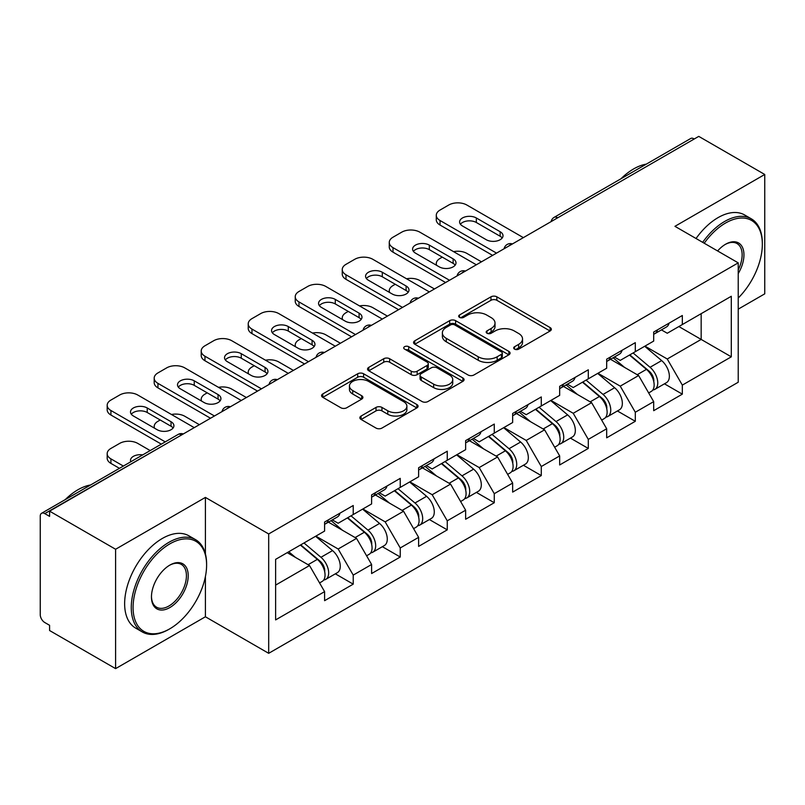 <?xml version="1.0" encoding="UTF-8"?>
<svg xmlns="http://www.w3.org/2000/svg" width="805" height="805" viewBox="0 0 805 805"><rect width="100%" height="100%" fill="white"/><g stroke="black" fill="none" stroke-linecap="round" stroke-linejoin="round"><path stroke-width="1.21" d="M514.546 349.129A2.928 1.691 0 0 0 518.682 349.129L550.117 330.986A4.186 2.415 0 0 0 551.345 329.275A4.186 2.415 0 0 0 550.117 327.575L496.866 296.834A4.186 2.415 0 0 0 490.949 296.834L459.524 314.976A2.928 1.691 0 0 0 458.669 316.174A2.928 1.691 0 0 0 459.524 317.361A2.928 1.691 0 0 0 463.66 317.361L467.735 315.017A13.383 7.728 0 0 1 486.663 315.017L491.1 317.583A13.383 7.728 0 0 1 495.025 323.047A13.383 7.728 0 0 1 491.1 328.51L487.035 330.855A2.928 1.691 0 0 0 486.18 332.052A2.928 1.691 0 0 0 487.035 333.25A2.928 1.691 0 0 0 491.171 333.25L495.246 330.905A13.383 7.728 0 0 1 514.174 330.905L518.611 333.461A13.383 7.728 0 0 1 522.536 338.925A13.383 7.728 0 0 1 518.611 344.389L514.546 346.744A2.928 1.691 0 0 0 513.691 347.941A2.928 1.691 0 0 0 514.546 349.129L514.546 346.744M361.093 416.044A4.186 2.415 0 0 0 359.865 417.745A4.186 2.415 0 0 0 361.093 419.455L376.026 428.079A4.186 2.415 0 0 0 381.942 428.079L416.849 407.924A4.186 2.415 0 0 0 418.077 406.223A4.186 2.415 0 0 0 416.849 404.513L363.608 373.772A4.186 2.415 0 0 0 357.692 373.772L322.785 393.927A4.186 2.415 0 0 0 321.557 395.627A4.186 2.415 0 0 0 322.785 397.338L340.827 407.753A4.186 2.415 0 0 0 346.744 407.753L361.676 399.129A4.186 2.415 0 0 0 362.904 397.418A4.186 2.415 0 0 0 361.676 395.718L352.731 390.546A11.19 6.46 0 0 1 349.45 385.977A11.19 6.46 0 0 1 356.363 380.01A11.19 6.46 0 0 1 368.559 381.409L403.617 401.655A11.19 6.46 0 0 1 406.887 406.223A11.19 6.46 0 0 1 399.984 412.19A11.19 6.46 0 0 1 387.789 410.792L381.942 407.411A4.186 2.415 0 0 0 376.026 407.411L361.093 416.044L361.093 419.455M205.406 497.41L115.598 549.262L49.588 511.155L698.75 136.377L764.75 174.474L674.942 226.326L738.225 262.863L268.689 533.957L205.406 497.41L205.406 553.84M468.027 374.969A4.186 2.415 0 0 0 473.944 374.969L508.851 354.814A4.186 2.415 0 0 0 510.078 353.103A4.186 2.415 0 0 0 508.851 351.393L455.6 320.652A4.186 2.415 0 0 0 449.683 320.652L414.776 340.807A4.186 2.415 0 0 0 413.559 342.517A4.186 2.415 0 0 0 414.776 344.218L468.027 374.969M405.74 349.762A2.928 1.691 0 0 1 408.719 350.175L408.719 346.703L462.855 377.958A4.186 2.415 0 0 1 464.072 379.658A4.186 2.415 0 0 1 462.855 381.369L427.948 401.524A4.186 2.415 0 0 1 422.031 401.524L368.781 370.783L368.781 367.362A4.186 2.415 0 0 0 367.553 369.072A4.186 2.415 0 0 0 368.781 370.783M368.781 367.362L383.723 358.738A4.186 2.415 0 0 1 389.64 358.738L411.234 371.206A4.186 2.415 0 0 0 417.151 371.206L427.053 365.49A4.186 2.415 0 0 0 428.28 363.78A4.186 2.415 0 0 0 427.053 362.069L404.573 349.088A2.928 1.691 0 0 1 403.718 347.891A2.928 1.691 0 0 1 405.529 346.331A2.928 1.691 0 0 1 408.719 346.703M115.598 549.262L115.598 668.623L205.406 616.781L268.689 653.318L268.689 533.957M268.689 653.318L738.225 382.234L738.225 262.863M335.343 573.824L353.224 584.148L353.224 575.102L338.16 549L315.852 536.13M353.224 584.148L324.596 600.681L324.596 591.635L275.622 619.91L275.622 559.354L324.596 531.079L324.596 522.032L353.224 505.51L353.224 514.556L371.608 503.94L371.608 494.894L400.236 478.361L400.236 487.407L418.62 476.791L418.62 467.745L447.258 451.223L447.258 460.269L465.642 449.653L465.642 440.607L494.27 424.074L494.27 433.12L512.654 422.504L512.654 413.458L541.282 396.935L541.282 405.982L559.666 395.366L559.666 386.32L588.294 369.787L588.294 378.833L606.678 368.227L606.678 359.171L635.306 342.648L635.306 351.694L653.69 341.079L653.69 332.032L682.328 315.5L682.328 324.546L731.302 296.27L731.302 356.826L682.328 385.102L667.254 359L644.956 346.13M664.447 383.824L682.328 394.148L682.328 385.102M682.328 394.148L653.69 410.681L653.69 401.635L635.306 412.241L620.242 386.148L597.944 373.268M617.425 410.973L635.306 421.297L635.306 412.241M635.306 421.297L606.678 437.819L606.678 428.773L588.294 439.389L573.23 413.287L550.922 400.407M570.413 438.111L588.294 448.435L588.294 439.389M588.294 448.435L559.666 464.968L559.666 455.922L541.282 466.528L526.218 440.436L503.91 427.556M523.401 465.26L541.282 475.574L541.282 466.528M541.282 475.574L512.654 492.107L512.654 483.06L494.27 493.676L479.196 467.574L456.898 454.694M476.389 492.398L494.27 502.723L494.27 493.676M494.27 502.723L465.642 519.255L465.642 510.199L447.258 520.815L432.184 494.723L409.886 481.843M429.377 519.547L447.258 529.861L447.258 520.815M447.258 529.861L418.62 546.394L418.62 537.348L400.236 547.963L385.172 521.861L362.874 508.981M382.355 546.686L400.236 557.01L400.236 547.963M400.236 557.01L371.608 573.542L371.608 564.486L353.224 575.102M332.334 519.889L338.16 523.25L353.224 514.556M338.16 549L356.545 538.394L328.41 522.153M371.608 564.486L356.545 538.394M379.346 492.751L385.172 496.111L400.236 487.407M385.172 521.861L403.557 511.245L375.432 495.005M418.62 537.348L403.557 511.245M426.358 465.602L432.184 468.963L447.258 460.269M432.184 494.723L450.569 484.107L422.444 467.866M465.642 510.199L450.569 484.107M473.37 438.463L479.196 441.824L494.27 433.12M479.196 467.574L497.581 456.958L469.456 440.717M512.654 483.06L497.581 456.958M520.392 411.315L526.218 414.676L541.282 405.982M526.218 440.436L544.593 429.82L516.468 413.579M559.666 455.922L544.593 429.82M567.404 384.176L573.23 387.537L588.294 378.833M573.23 413.287L591.615 402.671L563.48 386.43M606.678 428.773L591.615 402.671M614.416 357.028L620.242 360.388L635.306 351.694M620.242 386.148L638.627 375.533L610.502 359.292M653.69 401.635L638.627 375.533M694.232 138.983L557.704 217.803M555.782 218.91A6.39 3.693 120 0 1 557.402 217.632A6.39 3.693 60 0 0 554.212 217.31L690.73 138.49A6.39 3.693 60 0 1 693.93 138.812M661.428 329.889L667.254 333.25L682.328 324.546M667.254 359L701.165 339.428L701.165 313.678L731.302 296.27M678.857 326.548L731.302 356.826M738.225 309.15L764.75 293.845L764.75 174.474M115.598 668.623L49.588 630.526L49.588 625.304L44.768 622.517A6.39 3.693 -120 0 1 40.25 614.688L40.25 516.206A6.39 3.693 -120 0 1 41.578 513.278A6.39 3.693 -120 0 1 44.768 513.6L49.588 516.377L49.588 511.155M275.622 585.104L309.523 565.533L287.224 552.663M324.596 591.635L309.523 565.533M205.406 616.781L205.406 576.581M515.713 349.551L518.611 347.871A13.383 7.728 0 0 0 522.536 342.407L522.536 338.925M495.025 323.047L495.025 326.528A13.383 7.728 0 0 1 491.1 331.992L488.202 333.662M550.057 331.016L496.866 300.305A4.186 2.415 0 0 0 490.949 300.305L460.691 317.784M508.79 354.844L455.6 324.133A4.186 2.415 0 0 0 449.683 324.133L414.837 344.258M501.455 354.301A2.928 1.691 0 0 0 502.31 353.103A2.928 1.691 0 0 0 501.455 351.906L454.714 324.928A2.928 1.691 0 0 0 450.579 324.928L446.282 327.404A13.383 7.728 0 0 0 442.368 332.868A13.383 7.728 0 0 0 446.282 338.331L478.23 356.776A13.383 7.728 0 0 0 497.168 356.776L501.455 354.301L501.455 357.782A2.928 1.691 0 0 0 502.31 356.585L502.31 353.103M442.368 332.868L442.368 336.349A13.383 7.728 0 0 0 446.282 341.813L446.282 338.331M501.455 357.782L497.168 360.258A13.383 7.728 0 0 1 478.23 360.258L446.282 341.813M368.841 370.813L383.723 362.22L383.723 358.738M428.28 363.78L428.28 367.261A4.186 2.415 0 0 1 427.053 368.962L417.151 374.687A4.186 2.415 0 0 1 411.234 374.687L389.64 362.22A4.186 2.415 0 0 0 383.723 362.22M408.719 350.175L462.795 381.399M433.643 384.146A11.19 6.46 0 0 0 445.839 385.545A11.19 6.46 0 0 0 452.742 379.578A11.19 6.46 0 0 0 449.462 375.009L437.115 367.875A4.186 2.415 0 0 0 431.198 367.875L421.287 373.601A4.186 2.415 0 0 0 420.059 375.311A4.186 2.415 0 0 0 421.287 377.012L433.643 384.146L433.643 387.628A11.19 6.46 0 0 0 445.839 389.026A11.19 6.46 0 0 0 452.742 383.059L452.742 379.578M420.059 375.311L420.059 378.783A4.186 2.415 0 0 0 421.287 380.493L421.287 377.012M433.643 387.628L421.287 380.493M406.887 406.223L406.887 409.695A11.19 6.46 0 0 1 399.984 415.672A11.19 6.46 0 0 1 387.789 414.263L381.942 410.892A4.186 2.415 0 0 0 376.026 410.892L361.143 419.486M349.45 385.977L349.45 389.459A11.19 6.46 0 0 0 352.731 394.027L352.731 390.546M361.626 399.159L352.731 394.027M416.799 407.964L363.608 377.253A4.186 2.415 0 0 0 357.692 377.253L322.835 397.368M650.108 372.071L647.995 370.853M652.805 390.002A14.067 8.12 -120 0 0 654.847 389.368A14.067 8.12 -120 0 0 657.373 379.537A14.067 8.12 -120 0 0 650.058 367.281L633.092 352.972M654.847 389.368L666.449 382.667A14.067 8.12 -120 0 0 668.975 372.836A14.067 8.12 -120 0 0 661.66 360.59L644.694 346.271M629.822 354.864L649.172 371.186A8.523 4.921 60 0 1 653.771 381.691M481.46 261.826L466.84 253.384A12.789 7.386 0 0 0 453.577 251.643M442.277 257.127L440.023 258.435A12.789 7.386 0 0 0 436.28 263.648A12.789 7.386 0 0 0 436.612 265.338M648.669 392.931L651.235 391.451A14.067 8.12 -120 0 0 653.761 381.62A14.067 8.12 -120 0 0 646.435 369.374L629.47 355.065M624.579 367.422L613.138 357.762M653.851 331.942A14.067 8.12 60 0 1 653.69 332.495M460.42 224.243A9.801 5.655 180 0 1 476.339 222.502L500.147 236.247A9.801 5.655 180 0 1 502.199 237.988M492.61 255.386L440.023 225.028A12.789 7.386 180 0 1 436.28 219.805L436.28 215.277A12.789 7.386 0 0 0 440.023 220.5L440.023 225.028M657.464 329.849A14.067 8.12 60 0 1 654.847 333.683A14.067 8.12 60 0 1 653.69 334.166M669.066 323.157A14.067 8.12 60 0 1 666.449 326.991L654.847 333.683M436.28 215.277A12.789 7.386 0 0 1 440.023 210.065L448.757 205.013A12.789 7.386 0 0 1 466.84 205.013L523.351 237.636M496.524 253.122L440.023 220.5M476.339 217.974L500.147 231.719A9.801 5.655 180 0 1 503.014 235.724A9.801 5.655 180 0 1 496.967 240.957A9.801 5.655 180 0 1 486.28 239.729L462.473 225.984A9.801 5.655 180 0 1 459.605 221.979A9.801 5.655 180 0 1 465.652 216.746A9.801 5.655 180 0 1 476.339 217.974L476.339 222.502M738.225 298.031A51.993 30.016 120 0 0 762.335 244.247A51.993 30.016 120 0 0 725.567 223.025A51.993 30.016 120 0 0 704.224 243.231M702.674 242.335A53.271 30.761 -60 0 1 724.671 221.456A53.271 30.761 -60 0 1 751.307 218.819A53.271 30.761 -60 0 1 762.335 243.211L762.335 244.247M717.597 250.959A26.002 15.013 -60 0 1 725.567 244.247L725.567 244.247A26.002 15.013 -60 0 1 742.643 247.749A26.002 15.013 -60 0 1 738.225 273.569M738.225 269.856A24.724 14.269 120 0 0 737.028 243.553A24.724 14.269 120 0 0 725.114 244.519M620.977 178.76A53.271 30.761 -60 0 1 633.656 168.909A53.271 30.761 -60 0 1 646.324 164.129M696.043 238.511A53.271 30.761 -60 0 1 718.04 217.632A53.271 30.761 -60 0 1 744.675 214.985L751.307 218.819M169.845 543.868A51.993 30.016 120 0 0 133.077 607.554A51.993 30.016 120 0 0 169.845 628.786L168.939 629.309A53.271 30.761 -60 0 1 142.294 631.945A53.271 30.761 -60 0 1 134.133 589.25A53.271 30.761 -60 0 1 168.939 542.308A53.271 30.761 -60 0 1 195.575 539.662A53.271 30.761 -60 0 1 206.603 564.053L206.603 565.1A51.993 30.016 120 0 0 169.845 543.868M169.835 565.1L169.845 565.1A26.002 15.013 -60 0 1 188.219 575.716A26.002 15.013 -60 0 1 169.845 607.554A26.002 15.013 -60 0 1 151.461 596.938A26.002 15.013 -60 0 1 169.845 565.1L169.845 565.1M151.461 596.404A24.724 14.269 120 0 0 156.573 607.212A24.724 14.269 120 0 0 168.939 605.984A24.724 14.269 120 0 0 185.09 584.209A24.724 14.269 120 0 0 181.296 564.396A24.724 14.269 120 0 0 169.382 565.372M65.245 499.613A53.271 30.761 -60 0 1 77.924 489.762A53.271 30.761 -60 0 1 90.593 484.972M142.294 631.945L135.673 628.111A53.271 30.761 -60 0 1 127.502 585.426A53.271 30.761 -60 0 1 162.308 538.475A53.271 30.761 -60 0 1 188.944 535.838L195.575 539.662M168.939 629.309L169.845 628.786A51.993 30.016 120 0 0 206.603 565.1M603.096 399.21L600.983 397.992M605.793 417.141A14.067 8.12 -120 0 0 607.835 416.507A14.067 8.12 -120 0 0 610.361 406.676A14.067 8.12 -120 0 0 603.036 394.43L586.08 380.121M607.835 416.507L619.437 409.805A14.067 8.12 -120 0 0 621.963 399.984A14.067 8.12 -120 0 0 614.638 387.728L597.682 373.419M582.81 382.003L602.16 398.324A8.523 4.921 60 0 1 606.759 408.829M434.448 288.965L419.828 280.532A12.789 7.386 0 0 0 406.555 278.782M395.265 284.266L393.011 285.574A12.789 7.386 0 0 0 389.258 290.796A12.789 7.386 0 0 0 389.6 292.477M601.657 420.079L604.223 418.6A14.067 8.12 -120 0 0 606.749 408.769A14.067 8.12 -120 0 0 599.423 396.513L582.458 382.204M577.567 394.571L566.126 384.911M556.084 426.358L553.971 425.141M558.781 444.29A14.067 8.12 -120 0 0 560.823 443.656A14.067 8.12 -120 0 0 563.349 433.825A14.067 8.12 -120 0 0 556.024 421.568L539.058 407.26M560.823 443.656L572.425 436.954A14.067 8.12 -120 0 0 574.951 427.123A14.067 8.12 -120 0 0 567.626 414.877L550.67 400.558M535.798 409.151L555.148 425.473A8.523 4.921 60 0 1 559.747 435.978M387.426 316.113L372.816 307.671A12.789 7.386 0 0 0 359.543 305.93M348.253 311.414L345.989 312.722A12.789 7.386 0 0 0 342.246 317.935A12.789 7.386 0 0 0 342.588 319.625M554.645 447.218L557.201 445.739A14.067 8.12 -120 0 0 559.737 435.908A14.067 8.12 -120 0 0 552.411 423.661L535.446 409.353M530.555 421.709L519.114 412.049M509.062 453.497L506.959 452.279M511.759 471.428A14.067 8.12 -120 0 0 513.811 470.794A14.067 8.12 -120 0 0 516.337 460.963A14.067 8.12 -120 0 0 509.012 448.717L492.046 434.408M513.811 470.794L525.413 464.093A14.067 8.12 -120 0 0 527.939 454.272A14.067 8.12 -120 0 0 520.614 442.015L503.648 427.707M488.786 436.29L508.126 452.611A8.523 4.921 60 0 1 512.735 463.117M340.414 343.252L325.804 334.82A12.789 7.386 0 0 0 312.531 333.069M301.241 338.553L298.977 339.861A12.789 7.386 0 0 0 295.234 345.083A12.789 7.386 0 0 0 295.576 346.764M507.633 474.366L510.189 472.887A14.067 8.12 -120 0 0 512.715 463.056A14.067 8.12 -120 0 0 505.389 450.8L488.434 436.491M483.543 448.858L472.092 439.198M462.05 480.645L459.947 479.428M464.747 498.577A14.067 8.12 -120 0 0 466.789 497.943A14.067 8.12 -120 0 0 469.325 488.112A14.067 8.12 -120 0 0 462 475.856L445.034 461.547M466.789 497.943L478.391 491.241A14.067 8.12 -120 0 0 480.927 481.41A14.067 8.12 -120 0 0 473.602 469.154L456.636 454.845M441.764 463.439L461.114 479.76A8.523 4.921 60 0 1 465.713 490.265M293.402 370.401L278.782 361.958A12.789 7.386 0 0 0 265.519 360.217M254.229 365.701L251.965 367.01A12.789 7.386 0 0 0 248.222 372.222A12.789 7.386 0 0 0 248.554 373.912M460.611 501.505L463.177 500.026A14.067 8.12 -120 0 0 465.703 490.195A14.067 8.12 -120 0 0 458.377 477.949L441.422 463.64M436.531 475.997L425.08 466.337M415.038 507.784L412.925 506.566M417.735 525.715A14.067 8.12 -120 0 0 419.777 525.081A14.067 8.12 -120 0 0 422.303 515.25A14.067 8.12 -120 0 0 414.978 503.004L398.022 488.695M419.777 525.081L431.379 518.38A14.067 8.12 -120 0 0 433.905 508.559A14.067 8.12 -120 0 0 426.59 496.303L409.624 481.994M394.752 490.577L414.102 506.898A8.523 4.921 60 0 1 418.701 517.404M246.39 397.539L231.77 389.107A12.789 7.386 0 0 0 218.497 387.356M207.207 392.84L204.953 394.148A12.789 7.386 0 0 0 201.21 399.371A12.789 7.386 0 0 0 201.542 401.051M413.599 528.644L416.165 527.164A14.067 8.12 -120 0 0 418.691 517.343A14.067 8.12 -120 0 0 411.365 505.087L394.4 490.778M389.509 503.145L378.068 493.485M606.839 359.08A14.067 8.12 60 0 1 606.678 359.644M413.408 251.381A9.801 5.655 180 0 1 429.327 249.641L453.135 263.386A9.801 5.655 180 0 1 455.187 265.127M445.598 282.525L393.011 252.166A12.789 7.386 180 0 1 389.258 246.944L389.258 242.426A12.789 7.386 0 0 0 393.011 247.648L393.011 252.166M610.452 356.997A14.067 8.12 60 0 1 607.835 360.831A14.067 8.12 60 0 1 606.678 361.304M622.054 350.296A14.067 8.12 60 0 1 619.437 354.13L607.835 360.831M389.258 242.426A12.789 7.386 0 0 1 393.011 237.203L401.745 232.162A12.789 7.386 0 0 1 419.828 232.162L476.339 264.785M449.512 280.271L393.011 247.648M429.327 245.123L453.135 258.868A9.801 5.655 180 0 1 456.002 262.873A9.801 5.655 180 0 1 449.955 268.095A9.801 5.655 180 0 1 439.268 266.868L415.461 253.122A9.801 5.655 180 0 1 412.593 249.117A9.801 5.655 180 0 1 418.64 243.895A9.801 5.655 180 0 1 429.327 245.123L429.327 249.641M559.827 386.229A14.067 8.12 60 0 1 559.666 386.782M366.396 278.53A9.801 5.655 180 0 1 382.305 276.789L406.112 290.535A9.801 5.655 180 0 1 408.175 292.275M398.586 309.673L345.989 279.315A12.789 7.386 180 0 1 342.246 274.092L342.246 269.564A12.789 7.386 0 0 0 345.989 274.787L345.989 279.315M563.44 384.136A14.067 8.12 60 0 1 560.823 387.97A14.067 8.12 60 0 1 559.666 388.453M575.042 377.444A14.067 8.12 60 0 1 572.425 381.268L560.823 387.97M342.246 269.564A12.789 7.386 0 0 1 345.989 264.342L354.733 259.301A12.789 7.386 0 0 1 372.816 259.301L429.327 291.923M402.5 307.409L345.989 274.787M382.305 272.261L406.112 286.006A9.801 5.655 180 0 1 408.99 290.011A9.801 5.655 180 0 1 402.933 295.244A9.801 5.655 180 0 1 392.256 294.016L368.449 280.271A9.801 5.655 180 0 1 365.571 276.266A9.801 5.655 180 0 1 371.628 271.033A9.801 5.655 180 0 1 382.305 272.261L382.305 276.789M512.805 413.368A14.067 8.12 60 0 1 512.654 413.931M319.374 305.669A9.801 5.655 180 0 1 335.293 303.928L359.1 317.673A9.801 5.655 180 0 1 361.153 319.414M351.564 336.812L298.977 306.453A12.789 7.386 180 0 1 295.234 301.231L295.234 296.713A12.789 7.386 0 0 0 298.977 301.925L298.977 306.453M516.428 411.285A14.067 8.12 60 0 1 513.811 415.118A14.067 8.12 60 0 1 512.654 415.591M528.03 404.583A14.067 8.12 60 0 1 525.413 408.417L513.811 415.118M295.234 296.713A12.789 7.386 0 0 1 298.977 291.491L307.721 286.449A12.789 7.386 0 0 1 325.804 286.449L382.305 319.072M355.488 334.558L298.977 301.925M335.293 299.41L359.1 313.155A9.801 5.655 180 0 1 361.978 317.15A9.801 5.655 180 0 1 355.921 322.382A9.801 5.655 180 0 1 345.234 321.155L321.426 307.409A9.801 5.655 180 0 1 318.559 303.404A9.801 5.655 180 0 1 324.606 298.182A9.801 5.655 180 0 1 335.293 299.41L335.293 303.928M465.793 440.516A14.067 8.12 60 0 1 465.642 441.07M272.362 332.817A9.801 5.655 180 0 1 288.281 331.076L312.088 344.822A9.801 5.655 180 0 1 314.141 346.563M304.552 363.961L251.965 333.602A12.789 7.386 180 0 1 248.222 328.38L248.222 323.851A12.789 7.386 0 0 0 251.965 329.074L251.965 333.602M469.416 438.423A14.067 8.12 60 0 1 466.789 442.257A14.067 8.12 60 0 1 465.642 442.74M481.018 431.732A14.067 8.12 60 0 1 478.391 435.555L466.789 442.257M248.222 323.851A12.789 7.386 0 0 1 251.965 318.629L260.699 313.588A12.789 7.386 0 0 1 278.782 313.588L335.293 346.21M308.476 361.697L251.965 329.074M288.281 326.548L312.088 340.294A9.801 5.655 180 0 1 314.956 344.299A9.801 5.655 180 0 1 308.909 349.531A9.801 5.655 180 0 1 298.222 348.303L274.414 334.558A9.801 5.655 180 0 1 271.547 330.553A9.801 5.655 180 0 1 277.594 325.321A9.801 5.655 180 0 1 288.281 326.548L288.281 331.076M418.781 467.655A14.067 8.12 60 0 1 418.62 468.208M225.35 359.956A9.801 5.655 180 0 1 241.269 358.215L265.076 371.96A9.801 5.655 180 0 1 267.129 373.701M257.54 391.099L204.953 360.741A12.789 7.386 180 0 1 201.21 355.518L201.21 351A12.789 7.386 0 0 0 204.953 356.213L204.953 360.741M422.394 465.572A14.067 8.12 60 0 1 419.777 469.406A14.067 8.12 60 0 1 418.62 469.879M433.996 458.87A14.067 8.12 60 0 1 431.379 462.704L419.777 469.406M201.21 351A12.789 7.386 0 0 1 204.953 345.778L213.687 340.726A12.789 7.386 0 0 1 231.77 340.726L288.281 373.359M261.454 388.845L204.953 356.213M241.269 353.697L265.076 367.442A9.801 5.655 180 0 1 267.944 371.437A9.801 5.655 180 0 1 261.897 376.67A9.801 5.655 180 0 1 251.21 375.442L227.402 361.697A9.801 5.655 180 0 1 224.535 357.692A9.801 5.655 180 0 1 230.582 352.469A9.801 5.655 180 0 1 241.269 353.697L241.269 358.215M368.026 534.933L365.913 533.715M370.723 552.864A14.067 8.12 -120 0 0 372.765 552.22A14.067 8.12 -120 0 0 375.291 542.399A14.067 8.12 -120 0 0 367.966 530.143L351.01 515.834M372.765 552.22L384.367 545.528A14.067 8.12 -120 0 0 386.893 535.697A14.067 8.12 -120 0 0 379.568 523.441L362.612 509.132M347.74 517.726L367.09 534.047A8.523 4.921 60 0 1 371.689 544.542M199.378 424.688L184.758 416.245A12.789 7.386 0 0 0 171.485 414.495M160.195 419.989L157.941 421.297A12.789 7.386 0 0 0 154.188 426.509A12.789 7.386 0 0 0 154.53 428.2M366.587 555.792L369.153 554.313A14.067 8.12 -120 0 0 371.679 544.482A14.067 8.12 -120 0 0 364.353 532.236L347.388 517.927M342.497 530.284L331.056 520.624M371.769 494.803A14.067 8.12 60 0 1 371.608 495.357M178.338 387.104A9.801 5.655 180 0 1 194.246 385.364L218.064 399.109A9.801 5.655 180 0 1 220.117 400.85M210.528 418.248L157.941 387.879A12.789 7.386 180 0 1 154.188 382.667L154.188 378.139A12.789 7.386 0 0 0 157.941 383.361L157.941 387.879M375.382 492.71A14.067 8.12 60 0 1 372.765 496.544A14.067 8.12 60 0 1 371.608 497.027M386.984 486.019A14.067 8.12 60 0 1 384.367 489.843L372.765 496.544M154.188 378.139A12.789 7.386 0 0 1 157.941 372.916L166.675 367.875A12.789 7.386 0 0 1 184.758 367.875L241.269 400.498M214.442 415.984L157.941 383.361M194.246 380.835L218.064 394.581A9.801 5.655 180 0 1 220.932 398.586A9.801 5.655 180 0 1 214.885 403.818A9.801 5.655 180 0 1 204.198 402.591L180.39 388.845A9.801 5.655 180 0 1 177.513 384.84A9.801 5.655 180 0 1 183.57 379.608A9.801 5.655 180 0 1 194.246 380.835L194.246 385.364M321.014 562.071L318.901 560.854M323.711 580.003A14.067 8.12 -120 0 0 325.753 579.369A14.067 8.12 -120 0 0 328.279 569.538A14.067 8.12 -120 0 0 320.954 557.291L303.988 542.983M325.753 579.369L337.355 572.667A14.067 8.12 -120 0 0 339.881 562.846A14.067 8.12 -120 0 0 332.556 550.59L315.59 536.281M300.728 544.864L320.078 561.186A8.523 4.921 60 0 1 324.677 571.691M142.737 454.875A9.801 5.655 0 0 0 130.501 460.349A9.801 5.655 0 0 0 130.812 461.758M150.183 450.569L137.746 443.394A12.789 7.386 0 0 0 119.663 443.394L110.919 448.435A12.789 7.386 0 0 0 107.176 453.658A12.789 7.386 0 0 0 110.919 458.87L110.919 463.398L119.442 468.319M123.366 466.055L110.919 458.87M319.575 582.931L322.131 581.452A14.067 8.12 -120 0 0 324.667 571.631A14.067 8.12 -120 0 0 317.341 559.374L300.376 545.066M295.485 557.432L288.774 551.767M110.919 463.398A12.789 7.386 180 0 1 107.176 458.176L107.176 453.658M324.757 521.942A14.067 8.12 60 0 1 324.596 522.495M131.316 414.243A9.801 5.655 180 0 1 147.234 412.502L171.042 426.248A9.801 5.655 180 0 1 173.095 427.988M161.342 444.139L110.919 415.028A12.789 7.386 180 0 1 107.176 409.805L107.176 405.287A12.789 7.386 0 0 0 110.919 410.5L110.919 415.028M328.37 519.859A14.067 8.12 60 0 1 325.753 523.693A14.067 8.12 60 0 1 324.596 524.166M339.972 513.157A14.067 8.12 60 0 1 337.355 516.991L325.753 523.693M107.176 405.287A12.789 7.386 0 0 1 110.919 400.065L119.663 395.014A12.789 7.386 0 0 1 137.746 395.014L194.246 427.646M165.256 441.875L110.919 410.5M147.234 407.984L171.042 421.729A9.801 5.655 180 0 1 173.92 425.724A9.801 5.655 180 0 1 167.863 430.957A9.801 5.655 180 0 1 157.186 429.729L133.378 415.984A9.801 5.655 180 0 1 130.501 411.979A9.801 5.655 180 0 1 136.558 406.756A9.801 5.655 180 0 1 147.234 407.984L147.234 412.502M181.598 434.952L44.768 513.6M182.916 434.187A6.39 3.693 -60 0 0 181.296 434.77A6.39 3.693 -120 0 0 178.096 434.459L41.578 513.278M508.77 246.058A6.39 3.693 120 0 1 510.39 244.77A6.39 3.693 -60 0 1 512.01 244.187M461.758 273.197A6.39 3.693 120 0 1 463.378 271.919A6.39 3.693 -60 0 1 464.998 271.325M414.736 300.346A6.39 3.693 120 0 1 416.366 299.058A6.39 3.693 -60 0 1 417.986 298.474M367.724 327.484A6.39 3.693 120 0 1 369.344 326.206A6.39 3.693 -60 0 1 370.974 325.612M320.712 354.633A6.39 3.693 120 0 1 322.332 353.345A6.39 3.693 -60 0 1 323.962 352.761M273.7 381.771A6.39 3.693 120 0 1 275.32 380.493A6.39 3.693 -60 0 1 276.94 379.9M226.688 408.92A6.39 3.693 120 0 1 228.308 407.632A6.39 3.693 -60 0 1 229.928 407.038M518.611 347.871L518.611 344.389M487.035 333.25L487.035 330.855M491.1 331.992L491.1 328.51M459.524 317.361L459.524 314.976M490.949 300.305L490.949 296.834M496.866 300.305L496.866 296.834M550.117 330.986L550.117 327.575M414.776 344.218L414.776 340.807M449.683 324.133L449.683 320.652M455.6 324.133L455.6 320.652M508.851 354.814L508.851 351.393M478.23 360.258L478.23 356.776M497.168 360.258L497.168 356.776M389.64 362.22L389.64 358.738M411.234 374.687L411.234 371.206M417.151 374.687L417.151 371.206M427.053 368.962L427.053 365.49M462.855 381.369L462.855 377.958M376.026 410.892L376.026 407.411M381.942 410.892L381.942 407.411M387.789 414.263L387.789 410.792M361.676 399.129L361.676 395.718M322.785 397.338L322.785 393.927M357.692 377.253L357.692 373.772M363.608 377.253L363.608 373.772M416.849 407.924L416.849 404.513M650.058 367.281L661.66 360.59M637.198 374.707L646.435 369.374M500.147 231.719L500.147 236.247M603.036 394.43L614.638 387.728M590.186 401.846L599.423 396.513M556.024 421.568L567.626 414.877M543.174 428.995L552.411 423.661M509.012 448.717L520.614 442.015M496.152 456.133L505.389 450.8M462 475.856L473.602 469.154M449.14 483.282L458.377 477.949M414.978 503.004L426.59 496.303M402.128 510.42L411.365 505.087M453.135 258.868L453.135 263.386M406.112 286.006L406.112 290.535M359.1 313.155L359.1 317.673M312.088 340.294L312.088 344.822M265.076 367.442L265.076 371.96M367.966 530.143L379.568 523.441M355.116 537.569L364.353 532.236M218.064 394.581L218.064 399.109M320.954 557.291L332.556 550.59M308.094 564.708L317.341 559.374M171.042 421.729L171.042 426.248M554.212 217.31A6.39 6.39 0 0 0 551.133 221.596M512.443 243.935A6.39 6.39 0 0 0 504.121 248.735M465.431 271.084A6.39 6.39 0 0 0 457.109 275.884M418.409 298.222A6.39 6.39 0 0 0 410.097 303.022M371.397 325.371A6.39 6.39 0 0 0 363.075 330.171M324.385 352.51A6.39 6.39 0 0 0 316.063 357.309M277.373 379.658A6.39 6.39 0 0 0 269.051 384.458M230.361 406.797A6.39 6.39 0 0 0 222.039 411.597M183.339 433.935A6.39 6.39 0 0 0 178.096 434.459M436.28 265.147L436.28 263.648M389.258 292.285L389.258 290.796M342.246 319.434L342.246 317.935M295.234 346.573L295.234 345.083M248.222 373.711L248.222 372.222M201.21 400.86L201.21 399.371M154.188 427.998L154.188 426.509"/></g></svg>
